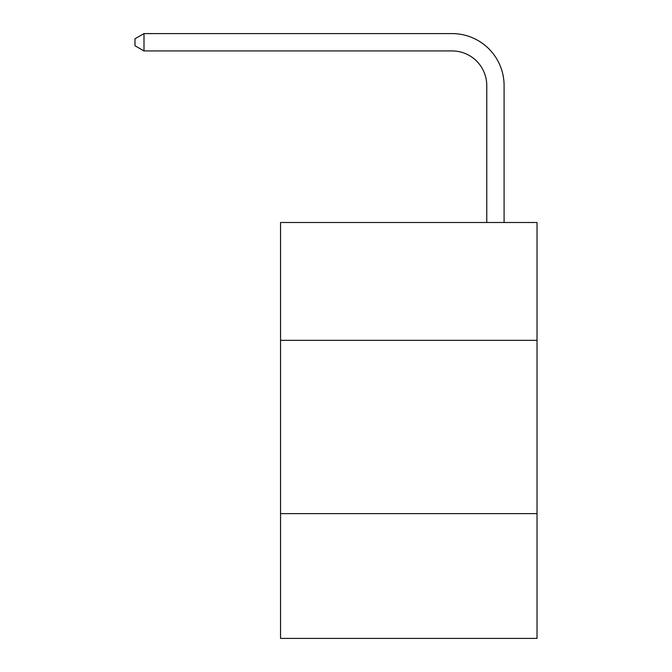 <?xml version="1.0" encoding="UTF-8"?>
<svg xmlns="http://www.w3.org/2000/svg" width="672" height="672" viewBox="0 0 672 672"><rect width="100%" height="100%" fill="white"/><g stroke="black" fill="none" stroke-linecap="round" stroke-linejoin="round"><path stroke-width="1.01" d="M537.02 340.334L537.02 222.491L280.543 222.491L280.543 340.334L537.02 340.334L537.02 638.4L280.543 638.4L280.543 340.334M537.02 513.626L280.543 513.626M452.105 33.6L143.993 33.6L452.105 33.6A51.988 51.988 -5.8 0 1 504.092 85.588L504.092 222.491M486.763 222.491L486.763 85.588A34.658 34.658 174.2 0 0 452.105 50.929L143.993 50.929L134.98 45.73L134.98 38.8L143.993 33.6L143.993 50.929M486.763 85.588A34.658 34.658 174.2 0 0 452.105 50.929A34.658 34.658 174.2 0 1 486.763 85.588A34.658 34.658 174.2 0 0 452.105 50.929A34.658 34.658 174.2 0 1 486.763 85.588A34.658 34.658 174.2 0 0 452.105 50.929A34.658 34.658 174.2 0 1 486.763 85.588A34.658 34.658 174.2 0 0 452.105 50.929A34.658 34.658 174.2 0 1 486.763 85.588A34.658 34.658 174.2 0 0 452.105 50.929A34.658 34.658 174.2 0 1 486.763 85.588A34.658 34.658 174.2 0 0 452.105 50.929A34.658 34.658 174.2 0 1 486.763 85.588A34.658 34.658 174.2 0 0 452.105 50.929A34.658 34.658 174.2 0 1 486.763 85.588A34.658 34.658 174.2 0 0 452.105 50.929A34.658 34.658 174.2 0 1 486.763 85.588A34.658 34.658 174.2 0 0 452.105 50.929A34.658 34.658 174.2 0 1 486.763 85.588A34.658 34.658 174.2 0 0 452.105 50.929A34.658 34.658 174.2 0 1 486.763 85.588A34.658 34.658 174.2 0 0 452.105 50.929A34.658 34.658 174.2 0 1 486.763 85.588A34.658 34.658 174.2 0 0 452.105 50.929A34.658 34.658 174.2 0 1 486.763 85.588A34.658 34.658 174.2 0 0 452.105 50.929A34.658 34.658 174.2 0 1 486.763 85.588"/></g></svg>
